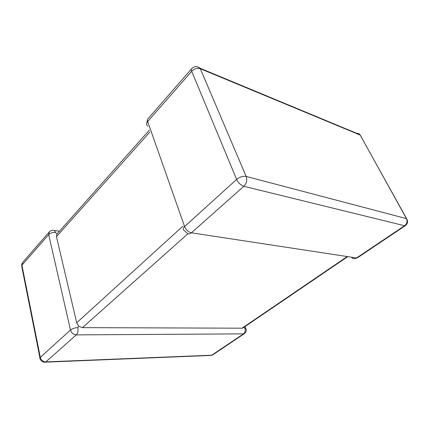 <?xml version="1.0" encoding="UTF-8"?>
<svg xmlns="http://www.w3.org/2000/svg" width="429" height="429" viewBox="0 0 429 429"><rect width="100%" height="100%" fill="white"/><g stroke="black" fill="none" stroke-linecap="round" stroke-linejoin="round"><path stroke-width="0.64" d="M347.158 257.046L243.034 327.906L242.047 328.196L82.47 327.633L78.748 326.308L76.7 322.774L56.462 236.647L56.96 233.987L55.486 232.497L54.456 230.577L53.201 230.325M78.748 326.308L77.842 327.617C78.368 330.721 77.853 333.145 76.298 334.888L45.833 361.904L211.722 355.212L243.522 333.864C245.115 332.507 245.57 330.62 244.884 328.206L243.822 327.37M45.49 362.151L209.931 355.475L212.704 354.896L244.492 333.569L243.522 333.864L76.298 334.888C73.391 334.604 71.45 332.984 70.485 330.019L48.686 234.625L21.922 265.192L40.305 357.378L70.485 330.019C72.388 328.555 74.839 327.756 77.842 327.617M246.015 328.984L245.769 328.362L244.884 328.206M191.404 232.802C189.645 234.207 188.036 234.18 186.567 232.722L184.384 230.577C182.759 229.676 182.829 228.341 184.604 226.566L236.631 179.408L191.699 71.273L147.683 121.546L184.604 226.566C186.073 229.939 188.342 232.019 191.404 232.802L356.547 257.979L404.585 225.734L243.844 186.293L191.404 232.802M351.877 257.759C353.34 258.901 354.901 258.971 356.547 257.979L357.405 257.824L405.367 225.649L404.585 225.734C406.998 223.75 407.62 221.38 406.451 218.613L360.188 135.06L200.322 68.72L246.155 176.426L406.612 218.667L359.931 134.652L200.064 68.216L197.458 66.833M76.7 322.774L182.856 226.212M149.877 132.009L56.462 236.647M242.047 328.196L346.627 256.966M187.993 233.692L82.47 327.633M200.322 68.72L200.064 68.216C197.104 66.05 194.358 66.152 191.827 68.533C191.216 69.037 191.173 69.948 191.699 71.273C194.375 68.672 197.243 67.825 200.322 68.72M356.392 133.483C357.856 133.156 359.035 133.542 359.931 134.652L361.004 136.299M147.876 126.287C146.251 125.053 146.187 123.472 147.683 121.546C147.254 120.249 147.372 119.305 148.043 118.72L191.522 68.881M246.155 176.426C242.948 175.917 239.768 176.909 236.631 179.408C238.368 182.931 240.771 185.226 243.844 186.293C246.557 183.408 247.329 180.121 246.155 176.426M407.121 219.557L406.612 218.667C408.161 221.364 407.748 223.691 405.367 225.649M49.035 232.212L22.748 262.344L21.922 265.192L21.89 267.144L39.929 357.797M44.192 362.205L45.833 361.904C43.002 361.727 41.157 360.221 40.305 357.378C39.613 358.033 39.565 358.558 40.16 358.95C40.911 360.768 42.251 361.856 44.192 362.205M59.449 231.215L54.456 230.577C52.504 230.014 50.831 230.405 49.437 231.757L48.686 234.625C50.386 233.033 52.649 232.325 55.486 232.497M245.082 326.512L245.769 328.362C246.611 330.469 246.187 332.207 244.492 333.569M147.63 119.241L146.691 123.338M354.971 258.623L357.405 257.824M22.179 263.084L21.552 265.776M211.111 355.502L212.704 354.896M149.254 130.239L57.132 233.821"/></g></svg>
